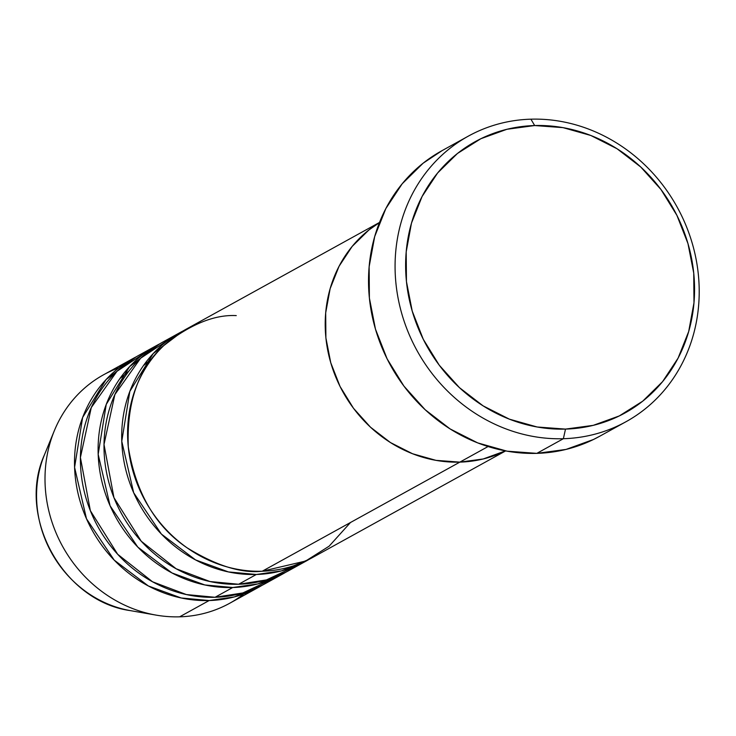<?xml version="1.0" encoding="UTF-8"?>
<svg xmlns="http://www.w3.org/2000/svg" width="736" height="736" viewBox="0 0 736 736"><rect width="100%" height="100%" fill="white"/><g stroke="black" fill="none" stroke-linecap="round" stroke-linejoin="round"><path stroke-width="1.1" d="M468.308 136.151L441.756 150.806A163.116 148.543 61.1 0 0 376.528 332.654A163.116 148.543 61.1 0 0 536.82 453.367L563.371 438.711A163.116 148.543 -118.9 0 1 403.08 317.998A163.116 148.543 -118.9 0 1 468.308 136.151A163.116 148.543 -118.9 0 1 530.914 119.177L534.676 125.543A154.956 141.119 -118.9 0 1 693.735 273.102A154.956 141.119 -118.9 0 1 565.506 429.097L563.371 438.711A163.116 148.543 61.1 0 0 698.344 274.5A163.116 148.543 61.1 0 0 530.914 119.177A163.116 148.543 -118.9 0 1 691.205 239.899A163.116 148.543 -118.9 0 1 625.977 421.737A163.116 148.543 -118.9 0 1 563.371 438.711L536.82 453.367A163.116 148.543 61.1 0 0 599.435 436.393L625.977 421.737M488.069 446.54L459.844 462.125A130.493 118.836 61.1 0 0 505.457 450.883L483.193 458.979L459.844 462.125L435.997 460.359L412.565 453.753L390.448 442.557L370.502 427.202L353.492 408.278L340.069 386.501L330.749 362.728L325.892 337.861L325.689 312.864L330.133 288.687L339.066 266.257L352.148 246.45L368.865 230.009L379.436 222.612L368.865 230.009L352.148 246.45L339.066 266.257L330.133 288.687L325.689 312.864L325.892 337.861L330.749 362.728L340.069 386.501L353.492 408.278L370.502 427.202L390.448 442.557L412.565 453.753L435.997 460.359L459.844 462.125L488.069 446.54M534.676 125.543L506.948 129.278L480.875 138.708L457.47 153.465L437.616 172.978L422.087 196.503L411.479 223.137L406.198 251.85L406.447 281.538L412.215 311.07L423.283 339.296L439.217 365.148L459.42 387.624L483.101 405.858L509.367 419.152L537.188 427L565.506 429.097L593.234 425.353L619.298 415.923L642.712 401.175L662.566 381.653L678.086 358.128L688.694 331.504L693.984 302.79L693.735 273.102L687.967 243.57L676.899 215.335L660.956 189.483L640.762 167.008L617.072 148.773L590.815 135.479L562.994 127.632L534.676 125.543L530.914 119.177A163.116 148.543 61.1 0 0 395.94 283.388A163.116 148.543 61.1 0 0 563.371 438.711L565.506 429.097A154.956 141.119 -118.9 0 1 406.447 281.538A154.956 141.119 -118.9 0 1 534.676 125.543M599.904 436.135L593.446 439.502L566.012 449.429L536.82 453.367L507.012 451.168L477.728 442.906L450.082 428.913L425.15 409.713L403.889 386.06L387.108 358.846L375.461 329.13L369.389 298.043L369.132 266.791L374.688 236.569L385.857 208.536L402.206 183.77L423.099 163.226L442.18 150.576M236.265 315.597C215.068 314.511 191.737 323.739 166.281 343.298C139.178 366.353 126.509 400.908 128.285 446.964C135.856 492.853 155.443 526.461 187.054 547.796C216.32 565.736 241.38 573.546 262.228 571.228L459.844 462.125L483.193 458.979L505.457 450.883A130.493 118.836 -118.9 0 1 459.844 462.125A130.493 118.836 -118.9 0 1 332.46 368.175A130.493 118.836 -118.9 0 1 379.426 222.612A130.493 118.836 61.1 0 0 332.46 368.175A130.493 118.836 61.1 0 0 459.844 462.125L262.228 571.228A130.493 118.836 61.1 0 0 312.312 557.649L505.641 450.91M306.415 560.906A130.493 118.836 -118.9 0 0 309.341 559.231L281.437 570.888L256.33 574.485L228.427 571.927L195.555 559.912L161.377 534.051L133.676 492.734L121.771 441.287L129.83 391.405L153.263 353.519L183.255 330.85A130.493 118.836 -118.9 0 0 180.274 332.433L162.582 342.203A130.493 118.836 61.1 0 0 110.4 487.683A130.493 118.836 61.1 0 0 238.63 584.255A130.493 118.836 61.1 0 0 288.714 570.676L306.415 560.906A130.493 118.836 -118.9 0 1 256.33 574.485L238.63 584.255L256.33 574.485A130.493 118.836 -118.9 0 1 128.092 477.912A130.493 118.836 -118.9 0 1 180.274 332.433M282.817 573.933A130.493 118.836 -118.9 0 0 285.743 572.258L257.839 583.915L232.732 587.512L204.829 584.954L171.957 572.939L137.779 547.078L110.078 505.761L98.173 454.314L106.232 404.432L129.665 366.546L159.657 343.878A130.493 118.836 -118.9 0 0 156.685 345.46L138.984 355.23A130.493 118.836 61.1 0 0 86.802 500.71A130.493 118.836 61.1 0 0 215.041 597.282A130.493 118.836 61.1 0 0 265.126 583.703L282.817 573.933A130.493 118.836 -118.9 0 1 232.732 587.512L215.041 597.282L232.732 587.512A130.493 118.836 -118.9 0 1 104.503 490.94A130.493 118.836 -118.9 0 1 156.685 345.46M171.654 337.732L140.585 358.248L114.871 394.551L104.006 444.47L113.942 497.656L141.257 541.236L176.134 568.753L209.962 581.532L238.63 584.255L266.45 579.913L297.335 565.377M259.228 586.96A130.493 118.836 -118.9 0 0 262.145 585.286L234.241 596.942L209.134 600.539L181.231 597.982L148.359 585.966L114.19 560.105L86.489 518.788L74.584 467.342L82.634 417.459L106.076 379.574L136.059 356.905A130.493 118.836 -118.9 0 0 133.087 358.487L103.592 374.771A130.493 118.836 61.1 0 0 51.41 520.251A130.493 118.836 61.1 0 0 179.639 616.823A130.493 118.836 61.1 0 0 229.733 603.244L259.228 586.96A130.493 118.836 -118.9 0 1 209.134 600.539L179.639 616.823L209.134 600.539A130.493 118.836 -118.9 0 1 80.905 503.967A130.493 118.836 -118.9 0 1 133.087 358.487M148.065 350.759L116.987 371.275L91.273 407.578L80.408 457.498L90.353 510.683L117.668 554.263L152.536 581.78L186.364 594.559L215.041 597.282L242.852 592.94L273.746 578.404M243.837 593.943A130.493 118.836 -118.9 0 1 179.639 616.823A130.493 118.836 -118.9 0 1 156.096 615.112A130.493 118.836 -118.9 0 1 54.317 430.753A130.493 118.836 -118.9 0 1 118.974 367.779M44.427 454.866A110.253 100.409 61.1 0 0 130.428 610.632C63.314 601.505 16.376 516.598 44.427 454.866L54.317 430.753M379.5 222.447L186.18 329.176A130.493 118.836 61.1 0 0 133.998 474.656A130.493 118.836 61.1 0 0 262.228 571.228L305.642 561.034L329.13 546.186L350.492 522.496M121.817 608.746A110.253 100.409 -118.9 0 1 40.995 464.618M143.483 365.571L152.536 358.046M119.894 378.598L128.947 371.073M156.096 615.112L130.428 610.632"/></g></svg>
